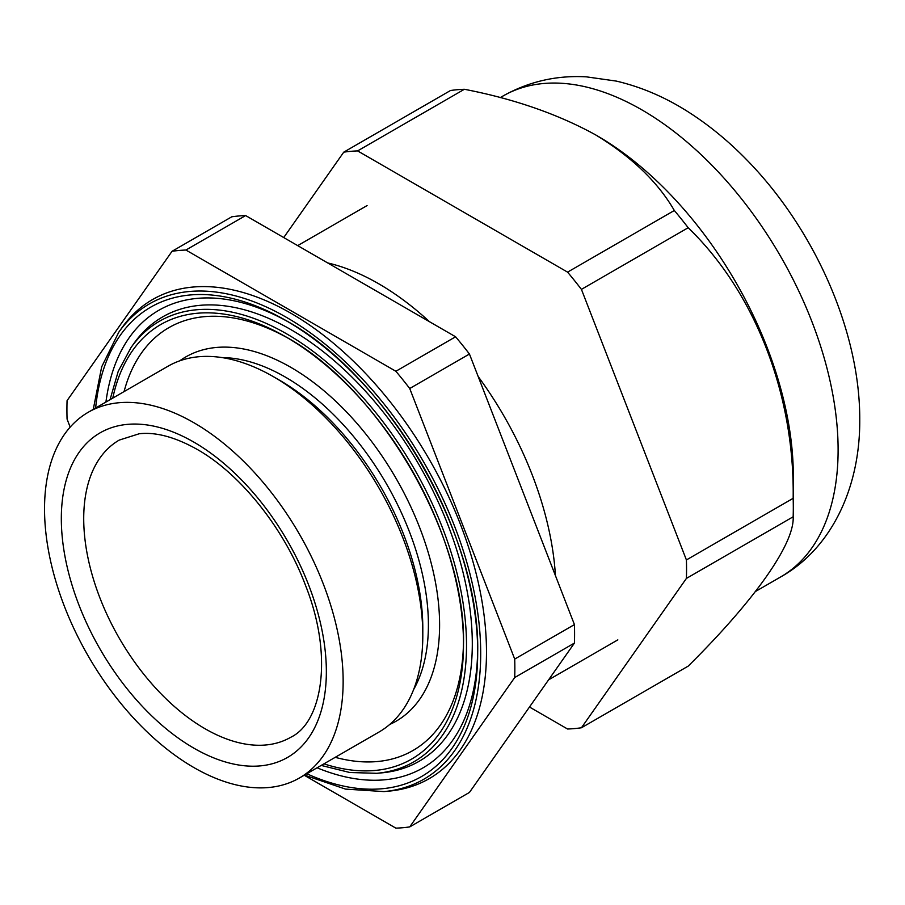 <?xml version="1.0" encoding="UTF-8"?>
<svg xmlns="http://www.w3.org/2000/svg" width="905" height="905" viewBox="0 0 905 905"><rect width="100%" height="100%" fill="white"/><g stroke="black" fill="none" stroke-linecap="round" stroke-linejoin="round"><path stroke-width="1.36" d="M193.84 422.714A211.159 121.915 60 0 1 331.784 608.793A211.159 121.915 60 0 1 299.419 777.995A211.159 121.915 60 0 1 193.84 767.531A211.159 121.915 60 0 1 55.895 581.463A211.159 121.915 60 0 1 88.26 412.261A211.159 121.915 60 0 1 193.84 422.714M422.805 635.333L422.805 628.183A202.392 116.847 60 0 0 279.69 380.304L273.502 376.729A211.159 121.915 60 0 1 273.502 376.729A211.159 121.915 60 0 1 422.805 635.333A211.159 121.915 60 0 1 379.071 731.998L299.419 777.995M112.774 398.11A250.889 144.857 60 0 1 286.104 337.011L286.104 337.011A250.889 144.857 60 0 1 463.507 644.281A250.889 144.857 60 0 1 323.922 763.843M124.064 391.594A244.124 140.942 60 0 1 288.514 338.413M290.89 329.624A256.556 148.126 60 0 1 466.086 585.874A256.556 148.126 60 0 1 381.831 772.847L376.808 773.311A254.373 146.859 60 0 0 460.351 587.922A254.373 146.859 60 0 0 286.647 333.855A254.373 146.859 60 0 0 131.01 347.577L133.917 343.459A256.556 148.126 60 0 1 290.89 329.624M95.636 408.008A270.946 156.429 60 0 1 286.104 320.63L286.104 320.63A270.946 156.429 60 0 1 477.693 652.471A270.946 156.429 60 0 1 306.784 773.741M105.93 402.058A264.181 152.526 60 0 1 288.514 322.033M290.89 313.243A276.613 159.699 60 0 1 479.786 589.528A276.613 159.699 60 0 1 388.935 791.128L383.924 791.592A274.43 158.443 60 0 0 474.05 591.587A274.43 158.443 60 0 0 286.647 317.474A274.43 158.443 60 0 0 118.736 332.271L121.643 328.164A276.613 159.699 60 0 1 290.89 313.243M327.701 262.948A250.742 144.766 60 0 1 378.607 283.718A250.742 144.766 60 0 1 429.513 321.728M478.191 376.559A250.742 144.766 60 0 1 555.444 575.648M172.052 251.285A316.727 182.867 60 0 1 185.91 250.04L245.628 215.56A316.727 182.867 60 0 0 231.771 216.804L172.052 251.285L67.072 400.632A316.727 182.867 60 0 0 67.072 419.106L70.171 427.115M574.437 643.07A316.727 182.867 60 0 0 574.437 624.597L514.707 659.078A316.727 182.867 60 0 1 514.707 677.551L574.437 643.07L469.446 792.429L409.727 826.91A316.727 182.867 60 0 1 395.87 828.143L304.204 775.223M514.707 659.078L409.727 388.505A316.727 182.867 60 0 0 395.87 371.265L455.6 336.784L245.628 215.56M455.6 336.784A316.727 182.867 60 0 1 469.446 354.025L574.437 624.597M409.727 388.505L469.446 354.025M395.87 371.265L185.91 250.04M409.727 826.91L514.707 677.551M477.682 649.677A264.181 152.526 60 0 1 317.089 767.791M463.496 641.487A244.124 140.942 60 0 1 335.212 757.327M88.26 412.261L167.923 366.276A211.159 121.915 60 0 1 273.491 376.729L279.69 380.304M793.312 507.626L793.312 475.736A277.665 160.309 -120 0 0 596.972 135.66L595.479 134.8C631.418 156.61 657.709 181.848 674.327 210.492A316.727 182.867 -120 0 1 688.185 227.732C754.702 291.93 794.714 393.901 793.165 498.304A316.727 182.867 -120 0 1 793.312 507.626A316.727 182.867 -120 0 1 793.165 516.789C794.647 543.419 755.358 599.619 688.185 666.137L581.429 727.767A316.727 182.867 -120 0 1 567.571 729.011L529.482 707.02M464.367 89.278L357.611 150.909A316.727 182.867 -120 0 0 343.753 152.153L450.509 90.511A316.727 182.867 -120 0 1 464.367 89.278C514.029 98.883 557.729 114.064 595.479 134.8M283.729 237.551L343.753 152.153M793.165 516.789L686.409 578.419L581.429 727.767M686.409 578.419A316.727 182.867 -120 0 0 686.409 559.946L793.165 498.304M688.185 227.732L581.429 289.374L686.409 559.946M581.429 289.374A316.727 182.867 -120 0 0 567.571 272.134L674.327 210.492M357.611 150.909L567.571 272.134M221.963 357.577A202.392 116.847 60 0 1 285.29 377.068A202.392 116.847 60 0 1 413.63 689.542M179.778 360.812A210.311 121.417 60 0 1 290.89 367.373A210.311 121.417 60 0 1 429.886 558.294A210.311 121.417 60 0 1 389.727 724.464M205.039 728.74A171.565 99.052 60 0 1 92.955 577.56A171.565 99.052 60 0 1 119.256 440.079L139.2 433.767C155.83 431.866 175.129 437.058 197.12 449.366C240.266 473.666 284.249 528.396 305.607 585.625C333.673 656.204 322.18 722.235 290.822 737.236A171.565 99.052 60 0 1 205.039 728.74M193.84 442.115A187.403 108.193 60 0 1 326.354 671.634A187.403 108.193 60 0 1 193.84 748.141A187.403 108.193 60 0 1 61.325 518.622A187.403 108.193 60 0 1 193.84 442.115M838.109 449.876A277.665 160.309 -120 0 0 716.896 170.445A277.665 160.309 -120 0 0 502.931 96.054C528.814 81.518 556.666 75.126 586.463 76.857L616.35 81.099C641.962 87.106 666.578 97.797 690.198 113.159C710.368 126.225 729.385 141.961 747.27 160.389C814.466 229.18 860.112 331.456 859.75 419.705C860.202 488.768 830.677 549.052 780.596 576.983A277.665 160.309 -120 0 0 838.109 449.876M286.104 337.011C380.745 388.754 466.018 536.439 463.507 644.281M321.185 765.426L349.816 772.508L376.808 773.311M286.104 320.63C388.324 376.525 480.397 535.998 477.693 652.471M304.419 775.099L345.472 789.092L383.924 791.592M548.577 679.847L617.832 639.869M297.7 245.628L367.079 205.571M93.26 409.377L101.677 366.83L118.736 332.271M110.037 399.693L118.216 371.355L131.01 347.577M502.931 96.054L500.148 97.661M780.596 576.983L755.63 591.406"/></g></svg>
